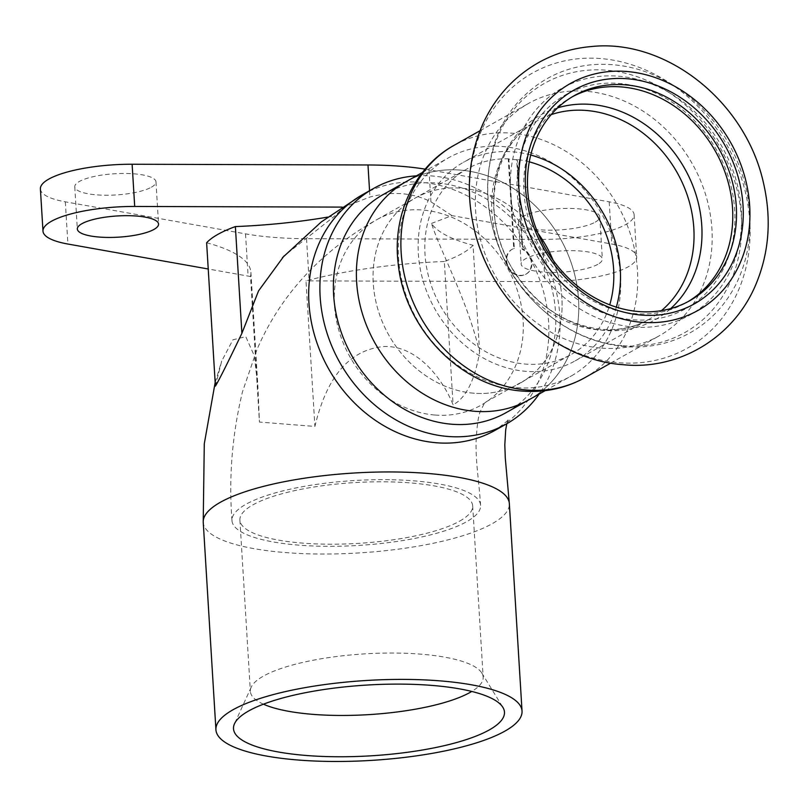 <?xml version="1.0" encoding="UTF-8"?>
<svg xmlns="http://www.w3.org/2000/svg" width="808" height="808" viewBox="0 0 808 808"><rect width="100%" height="100%" fill="white"/><g stroke="black" fill="none" stroke-linecap="round" stroke-linejoin="round"><path stroke-width="0.61" stroke-dasharray="4.04 3.03" d="M263.438 704.182A116.605 30.441 -3.5 0 1 250.379 691.375A116.605 30.441 -3.5 0 1 251.238 687.113A116.605 30.441 -3.5 0 1 364.913 653.864A116.605 30.441 -3.5 0 1 481.79 673.014A116.605 30.441 -3.5 0 1 483.154 677.134A116.605 30.441 -3.5 0 1 471.761 691.446M459.651 521.13A116.605 30.441 176.5 0 0 472.68 505.869A116.605 30.441 176.5 0 0 354.439 482.608A116.605 30.441 176.5 0 0 239.905 520.11A116.605 30.441 176.5 0 0 329.634 544.198A116.605 30.441 176.5 0 0 459.651 521.13M327.674 217.11A200.283 52.288 176.5 0 0 334.997 215.817L284.073 255.914M206.626 242.764A200.283 52.288 176.5 0 1 250.904 272.286A200.283 52.288 176.5 0 1 250.52 276.498L259.429 422.069L314.908 426.442C325.664 381.204 346.571 350.116 383.588 346.551C418.413 344.895 443.895 381.366 453.086 404.859C466.054 397.799 474.892 380.184 479.588 352.015C467.6 300.677 440.855 252.591 431.482 223.422A200.283 52.288 176.5 0 0 473.064 245.309L479.588 352.015M215.393 386.133L221.705 361.085L232.936 339.784L245.784 336.673L254.328 355.833L257.984 388.002L259.429 422.069M473.064 245.309A137.693 35.946 -3.5 0 1 444.319 261.479L453.086 404.859M444.319 261.479A200.283 52.288 176.5 0 0 306 280.871L314.898 426.442M250.52 276.498A137.693 35.946 -3.5 0 1 248.107 276.084L208.222 268.993M40.4 188.931A75.104 19.604 176.5 0 0 65.327 201.818L245.521 233.866A137.693 35.946 176.5 0 0 306.545 238.673L542.4 239.4A75.104 19.604 176.5 0 0 634.118 214.716A75.104 19.604 176.5 0 0 609.202 201.828L428.998 169.781A137.693 35.946 176.5 0 0 425.17 169.135M431.482 223.422L451.945 215.615L611.777 244.036A75.104 19.604 -3.5 0 1 636.704 256.934A75.104 19.604 -3.5 0 1 544.986 281.618L309.121 280.891A137.693 35.946 -3.5 0 1 306 280.871M597.799 264.357A40.683 10.625 -3.5 0 1 552.44 272.407A40.683 10.625 -3.5 0 1 521.13 263.994A40.683 10.625 -3.5 0 1 561.095 250.914A40.683 10.625 -3.5 0 1 602.344 259.035A40.683 10.625 -3.5 0 1 597.799 264.357M342.107 207.101L343.905 207.101L334.997 215.817M203.222 521.837L203.252 522.402A153.338 40.036 176.5 0 0 321.332 554.025A153.338 40.036 176.5 0 0 492.203 523.695A153.338 40.036 176.5 0 0 509.343 503.647M495.062 430.341A135.189 114.898 60.6 0 0 544.855 296.849A135.189 114.898 60.6 0 0 362.55 194.667L361.176 195.445M451.945 215.615L430.957 201.818C412.898 192.668 392.557 191.072 369.943 197.011L343.905 207.101M389.527 479.71A124.553 32.522 176.5 0 0 231.977 520.594A124.553 32.522 176.5 0 0 327.816 546.319A124.553 32.522 176.5 0 0 466.691 521.685A124.553 32.522 176.5 0 0 480.609 505.414A124.553 32.522 176.5 0 0 435.007 483.295A124.553 32.522 176.5 0 0 413.494 480.81A124.553 32.522 176.5 0 0 389.527 479.71M435.037 415.039A106.403 90.425 60.6 0 0 480.942 405.252A106.403 90.425 60.6 0 0 480.972 405.242A106.403 90.425 60.6 0 0 520.13 300.182A106.403 90.425 60.6 0 0 376.599 219.796A106.403 90.425 60.6 0 0 376.467 219.867A106.403 90.425 60.6 0 0 335.007 285.598A106.403 90.425 60.6 0 0 435.037 415.039M151.419 187.183A40.683 10.625 176.5 0 0 155.974 181.861A40.683 10.625 176.5 0 0 114.716 173.74A40.683 10.625 176.5 0 0 74.76 186.83A40.683 10.625 176.5 0 0 106.06 195.233A40.683 10.625 176.5 0 0 151.419 187.183M595.213 222.139A40.683 10.625 176.5 0 0 599.768 216.817A40.683 10.625 176.5 0 0 558.51 208.696A40.683 10.625 176.5 0 0 518.554 221.786A40.683 10.625 176.5 0 0 549.854 230.189A40.683 10.625 176.5 0 0 595.213 222.139M416.423 175.841A135.189 114.898 -119.4 0 1 540.118 249.874A135.189 114.898 -119.4 0 1 539.178 394.031M383.204 194.536A125.179 106.383 -119.4 0 1 537.3 251.46A125.179 106.383 -119.4 0 1 505.959 412.726M528.957 399.788A125.179 106.383 60.6 0 0 560.298 238.532A125.179 106.383 60.6 0 0 406.202 181.598A125.179 106.383 60.6 0 1 560.298 238.532A125.179 106.383 60.6 0 1 528.957 399.788M473.841 393.213A106.403 90.425 -119.4 0 1 378.023 309.787A106.403 90.425 -119.4 0 1 415.403 197.96A106.403 90.425 -119.4 0 1 538.088 233.512A106.403 90.425 60.6 0 0 415.403 197.96A106.403 90.425 60.6 0 0 378.023 309.787A106.403 90.425 60.6 0 0 473.841 393.213A106.403 90.425 60.6 0 0 519.746 383.426A106.403 90.425 -119.4 0 1 473.841 393.213M553.056 260.105A106.403 90.425 -119.4 0 1 519.746 383.426A106.403 90.425 60.6 0 0 553.056 260.105M516.686 159.822A106.403 90.425 60.6 0 0 508.272 159.156L513.747 248.642A14.241 12.1 60.6 0 0 511.757 249.5A14.241 12.1 60.6 0 0 508.192 267.842A14.241 12.1 60.6 0 0 525.725 274.316A14.241 12.1 60.6 0 0 531.24 261.671A14.241 12.1 60.6 0 0 522.16 249.298L516.686 159.822L517.261 159.499L522.726 248.975L522.16 249.298M508.272 159.156L508.848 158.833L514.312 248.319A14.241 12.1 60.6 0 0 512.333 249.177A14.241 12.1 60.6 0 0 508.767 267.519A14.241 12.1 60.6 0 0 526.301 273.993A14.241 12.1 60.6 0 0 531.805 261.348A14.241 12.1 60.6 0 0 522.726 248.975M514.312 248.319L513.747 248.642M530.745 155.015A113.908 96.808 60.6 0 0 463.459 162.307A113.908 96.808 60.6 0 0 423.442 282.022A113.908 96.808 60.6 0 0 526.028 371.337A113.908 96.808 60.6 0 0 575.165 360.863A113.908 96.808 60.6 0 0 616.332 307.141M508.848 158.833A106.403 90.425 60.6 0 0 467.145 168.852A106.403 90.425 60.6 0 0 429.765 280.679A106.403 90.425 60.6 0 0 525.584 364.095A106.403 90.425 60.6 0 0 571.488 354.308A106.403 90.425 60.6 0 0 609.727 304.838M529.28 161.852A106.403 90.425 60.6 0 0 517.261 159.499M601.617 348.147A133.31 113.302 60.6 0 0 659.126 335.886A133.31 113.302 60.6 0 0 692.506 164.145A133.31 113.302 60.6 0 0 528.392 103.515A133.31 113.302 60.6 0 0 481.558 243.622A133.31 113.302 60.6 0 0 601.617 348.147M572.438 96.718A117.665 100 60.6 0 0 570.559 97.748A117.665 100 60.6 0 0 529.22 221.402A117.665 100 60.6 0 0 635.189 313.666A117.665 100 60.6 0 0 685.952 302.838A117.665 100 60.6 0 0 687.8 301.768M633.179 319.786A122.675 104.262 60.6 0 0 716.504 149.904A122.675 104.262 60.6 0 0 528.18 135.067A122.675 104.262 60.6 0 0 633.179 319.786M516.918 387.689A125.179 106.383 60.6 0 0 570.913 376.174A125.179 106.383 60.6 0 0 602.253 214.918A125.179 106.383 60.6 0 0 448.157 157.994A125.179 106.383 60.6 0 0 404.182 289.547A125.179 106.383 60.6 0 0 516.918 387.689M245.521 233.866L248.107 276.084M306.545 238.673L309.121 280.891M369.559 190.728L369.943 197.011M65.327 201.818L67.902 244.036M428.998 169.781L430.957 201.818M609.202 201.828L611.777 244.036M542.4 239.4L544.986 281.618M619.17 362.741A157.863 134.168 60.6 0 0 726.392 144.127A157.863 134.168 60.6 0 0 484.032 125.038A157.863 134.168 60.6 0 0 619.17 362.741M633.624 327.018A130.179 110.645 60.6 0 0 722.049 146.743A130.179 110.645 60.6 0 0 522.19 130.997A130.179 110.645 60.6 0 0 633.624 327.018M623.069 345.733A142.996 121.533 60.6 0 0 720.201 147.702A142.996 121.533 60.6 0 0 500.667 130.411A142.996 121.533 60.6 0 0 623.069 345.733M557.732 107.797A117.301 99.697 60.6 0 0 496.344 227.816A117.301 99.697 60.6 0 0 604.707 330.452A117.301 99.697 60.6 0 0 670.701 308.585M551.187 114.625A113.908 96.808 60.6 0 0 536.997 120.937A113.908 96.808 60.6 0 0 496.981 240.653A113.908 96.808 60.6 0 0 599.556 329.967A113.908 96.808 60.6 0 0 648.703 319.483A113.908 96.808 60.6 0 0 661.459 310.636M584.679 377.77A133.31 113.302 60.6 0 0 618.059 206.03A133.31 113.302 60.6 0 0 453.945 145.4M251.238 687.113L234.492 723.766M481.79 673.014L502.879 707.354M239.905 520.11L250.379 691.375M472.68 505.869L483.154 677.134M250.904 272.286L257.984 388.002M215.17 382.507L221.685 361.075M506.818 423.725L508.404 418.857C510.101 418.776 505.626 422.614 494.991 430.391M231.987 520.594C228.654 477.669 232.148 434.734 242.481 391.789L256.894 349.783C283.578 287.183 330.593 245.551 376.467 219.877M480.609 505.404C478.841 479.891 475.761 462.893 476.043 442.481C476.932 425.24 478.467 414.666 480.659 410.757L484.729 402.586L571.488 354.308M74.76 186.83L77.336 229.038M155.974 181.861L158.55 224.069M518.554 221.786L521.13 263.994M599.768 216.817L602.344 259.035M634.118 214.716L636.704 256.934M467.145 168.852L376.599 219.796M512.333 249.177L511.757 249.5M526.301 273.993L525.725 274.316M685.952 302.838L689.689 300.738M570.559 97.748L574.296 95.637M625.21 346.662C589.587 343.249 558.429 327.422 531.725 299.182C477.589 243.289 472.195 146.228 522.503 97.536C541.32 78.659 564.095 67.751 590.82 64.822C623.382 62.004 654.066 70.932 682.881 91.617C715.858 116.544 737.068 149.389 746.511 190.163C753.258 222.523 750.339 252.692 737.744 280.669C726.937 303.667 710.838 321.17 689.466 333.169C669.751 343.895 648.329 348.389 625.21 346.662M575.165 360.863L648.703 319.483C634.755 327.291 619.241 330.573 602.142 329.341C564.358 325.159 533.957 304.151 510.939 266.307C479.265 212.575 493.87 142.915 536.997 120.937L463.459 162.307M545.208 390.638L570.913 376.174M422.453 172.458L448.157 157.994M610.727 363.115L659.126 335.886M479.992 130.744L528.392 103.515"/><path stroke-width="1.21" d="M471.761 691.446A116.605 30.441 -3.5 0 1 470.125 692.395A116.605 30.441 -3.5 0 1 366.792 714.747A116.605 30.441 -3.5 0 1 263.438 704.182M489.294 729.917A135.744 35.441 176.5 0 0 502.879 707.354A135.744 35.441 176.5 0 0 366.822 685.063A135.744 35.441 176.5 0 0 234.492 723.766A135.744 35.441 176.5 0 0 328.917 756.631A135.744 35.441 176.5 0 0 489.294 729.917M504.889 731.139A153.338 40.036 -3.5 0 1 333.926 761.469A153.338 40.036 -3.5 0 1 215.928 729.796A153.338 40.036 -3.5 0 1 366.539 680.477A153.338 40.036 -3.5 0 1 522.039 711.08A153.338 40.036 -3.5 0 1 504.889 731.139M235.37 226.583L241.895 333.3C227.785 362.711 218.958 380.326 215.393 386.133L206.626 242.764A137.693 35.946 -3.5 0 1 235.37 226.583A200.283 52.288 176.5 0 0 327.674 217.11M284.073 255.914L258.57 290.85L241.895 333.3M154.005 229.401A40.683 10.625 -3.5 0 1 108.646 237.441A40.683 10.625 -3.5 0 1 77.336 229.038A40.683 10.625 -3.5 0 1 117.301 215.958A40.683 10.625 -3.5 0 1 158.55 224.069A40.683 10.625 -3.5 0 1 154.005 229.401M208.222 268.993L67.902 244.036A75.104 19.604 -3.5 0 1 42.986 231.138A75.104 19.604 -3.5 0 1 134.704 206.454L342.107 207.101M522.039 711.08L509.343 503.626A153.338 40.036 176.5 0 0 509.343 503.626A153.338 40.036 176.5 0 0 453.207 476.427A153.338 40.036 176.5 0 0 426.715 473.367A153.338 40.036 176.5 0 0 397.213 472.013A153.338 40.036 176.5 0 0 203.242 522.352A153.338 40.036 176.5 0 0 203.242 522.402M362.55 194.667A135.189 114.898 60.6 0 0 362.479 194.698A135.189 114.898 60.6 0 0 309.636 278.316A135.189 114.898 60.6 0 0 436.734 442.784A135.189 114.898 60.6 0 0 494.991 430.381A135.189 114.898 60.6 0 0 495.062 430.341L506.273 424.038A135.189 114.898 -119.4 0 1 447.945 436.471A135.189 114.898 -119.4 0 1 326.2 330.472A135.189 114.898 -119.4 0 1 373.69 188.395A135.189 114.898 -119.4 0 1 416.423 175.841M425.17 169.135A137.693 35.946 176.5 0 0 367.983 164.973L132.118 164.246A75.104 19.604 176.5 0 0 40.4 188.931L42.986 231.138M539.178 394.031A135.189 114.898 -119.4 0 1 506.273 424.038M451.955 424.24A125.179 106.383 -119.4 0 1 339.229 326.089A125.179 106.383 -119.4 0 1 383.204 194.536L406.202 181.598A125.179 106.383 60.6 0 0 362.226 313.151A125.179 106.383 60.6 0 0 474.952 411.302A125.179 106.383 60.6 0 0 528.957 399.788L505.959 412.726A125.179 106.383 -119.4 0 1 451.955 424.24M538.088 233.512A106.403 90.425 -119.4 0 1 553.056 260.105A106.403 90.425 60.6 0 0 538.088 233.512M616.332 307.141A113.908 96.808 60.6 0 0 530.745 155.015M609.727 304.838A106.403 90.425 60.6 0 0 529.28 161.852M641.522 315.09A122.675 104.262 60.6 0 0 724.837 145.218A122.675 104.262 60.6 0 0 536.512 130.381A122.675 104.262 60.6 0 0 641.522 315.09M638.926 311.565A117.665 100 60.6 0 0 689.689 300.738A117.665 100 60.6 0 0 719.15 149.157A117.665 100 60.6 0 0 574.296 95.637A117.665 100 60.6 0 0 532.957 219.301A117.665 100 60.6 0 0 638.926 311.565M687.8 301.768A117.665 100 60.6 0 0 715.413 151.258A117.665 100 60.6 0 0 572.438 96.718M422.453 172.458L406.202 181.598A125.179 106.383 60.6 0 0 362.226 313.151A125.179 106.383 60.6 0 0 474.952 411.302A125.179 106.383 60.6 0 0 528.957 399.788L545.208 390.638M367.983 164.973L369.559 190.728M132.118 164.246L134.704 206.454M641.966 322.331A130.179 110.645 60.6 0 0 730.381 142.046A130.179 110.645 60.6 0 0 530.523 126.311A130.179 110.645 60.6 0 0 641.966 322.331M670.701 308.585A117.301 99.697 60.6 0 0 684.679 168.549A117.301 99.697 60.6 0 0 557.732 107.797M661.459 310.636A113.908 96.808 60.6 0 0 677.225 172.74A113.908 96.808 60.6 0 0 551.187 114.625M527.17 390.032A133.31 113.302 60.6 0 0 584.679 377.77C565.61 388.315 544.976 392.759 522.786 391.092C460.54 387.335 404.05 328.028 398.142 263.034C392.375 215.292 414.292 167.125 453.945 145.4A133.31 113.302 60.6 0 0 407.111 285.507A133.31 113.302 60.6 0 0 527.17 390.032M203.222 521.837L204.283 443.794L215.17 382.507M509.343 503.647L505.293 458.156L504.808 444.834L505.697 429.826L506.818 423.725M495.546 430.068L494.991 430.391M361.176 195.445L321.241 221.968L282.436 257.702M215.928 729.796L203.242 522.352M373.69 188.395L362.479 194.698M623.786 364.751C675.165 369.983 729.947 341.41 754.167 288.385C768.974 255.358 772.064 220.14 763.429 182.729C745.33 101.101 665.832 38.572 591.597 46.531C572.822 48.096 555.298 53.368 539.007 62.357C514.353 76.316 495.829 96.435 483.436 122.725C468.6 155.712 465.479 190.9 474.054 228.311C489.931 300.121 554.692 360.348 623.786 364.751M584.679 377.77L610.727 363.115M453.945 145.4L479.992 130.744"/></g></svg>
